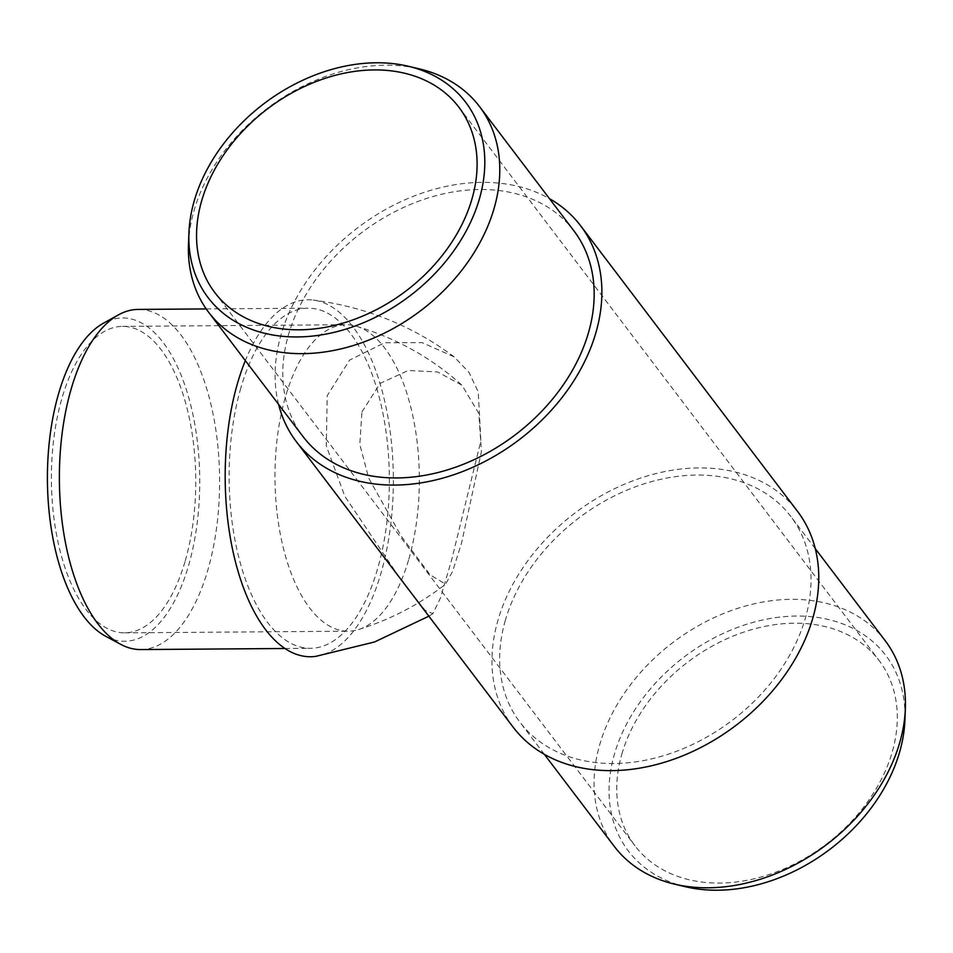 <?xml version="1.0" encoding="UTF-8"?>
<svg xmlns="http://www.w3.org/2000/svg" width="953" height="953" viewBox="0 0 953 953"><rect width="100%" height="100%" fill="white"/><g stroke="black" fill="none" stroke-linecap="round" stroke-linejoin="round"><path stroke-width="0.71" stroke-dasharray="4.76 3.57" d="M408.825 559.173A153.242 72.178 89.6 0 0 356.255 326.2A153.242 72.178 89.6 0 0 346.022 324.735A153.242 72.178 89.6 0 0 285.483 396.758A153.242 72.178 89.6 0 0 284.506 552.49A153.242 72.178 89.6 0 0 348.274 631.196A153.242 72.178 89.6 0 0 358.483 629.588A153.242 72.178 89.6 0 0 408.825 559.173M185.251 560.817A153.242 72.178 89.6 0 0 186.216 405.096A153.242 72.178 89.6 0 0 122.449 326.379A153.242 72.178 89.6 0 0 61.909 398.402A153.242 72.178 89.6 0 0 60.932 554.134A153.242 72.178 89.6 0 0 124.7 632.84A153.242 72.178 89.6 0 0 185.251 560.817M361.949 411.922L380.152 383.368L408.313 370.479L437.606 371.956L461.979 385.226L478.811 413.411L481.432 451.615L461.55 543.067L452.639 571.323L445.623 584.153L430.196 574.921L401.189 536.134L368.656 478.025L359.805 444.384L361.949 411.922M621.844 754.133A153.242 114.384 142.8 0 1 739.873 633.483A153.242 114.384 142.8 0 1 879.047 660.453A153.242 114.384 142.8 0 1 892.187 752.143A153.242 114.384 142.8 0 1 774.158 872.781A153.242 114.384 142.8 0 1 634.984 845.811A153.242 114.384 142.8 0 1 621.844 754.133M685.469 886.731A161.653 120.674 142.8 0 1 614.423 754.18A161.653 120.674 142.8 0 1 779.53 617.127A161.653 120.674 142.8 0 1 904.909 720.075M885.194 640.702A170.075 126.952 -37.2 0 0 730.725 610.766A170.075 126.952 -37.2 0 0 599.723 744.674A170.075 126.952 -37.2 0 0 614.304 846.431M505.328 620.379A170.075 126.952 -37.2 0 0 519.909 722.148A170.075 126.952 -37.2 0 0 674.39 752.084A170.075 126.952 -37.2 0 0 805.38 618.175A170.075 126.952 -37.2 0 0 790.799 516.419A170.075 126.952 -37.2 0 0 636.33 486.483A170.075 126.952 -37.2 0 0 505.328 620.379M188.491 244.218A170.075 126.952 142.8 0 1 194.067 210.53A170.075 126.952 142.8 0 1 419.356 68.878M573.92 230.852A170.075 126.952 -37.2 0 0 419.451 200.916A170.075 126.952 -37.2 0 0 288.461 334.825A170.075 126.952 -37.2 0 0 303.042 436.581M278.586 404.382A178.497 133.241 142.8 0 1 281.028 334.872A178.497 133.241 142.8 0 1 549.464 198.653M513.202 727.234A178.497 133.241 142.8 0 1 497.907 620.439A178.497 133.241 142.8 0 1 635.389 479.907A178.497 133.241 142.8 0 1 797.506 511.32M399.2 577.113L344.855 496.322L326.271 445.861L327.213 395.686L349.537 360.127L384.583 342.758L422.024 342.603L454.164 356.875L469.043 372.42L478.239 391.969L480.86 440.858L451.722 559.625L440.453 597.984L432.912 613.661L425.217 610.432L412.244 594.291M315.8 656.355A178.497 84.078 89.6 0 0 381.093 572.836A178.497 84.078 89.6 0 0 313.192 300.064A178.497 84.078 89.6 0 0 245.35 360.615M240.799 388.121A170.075 80.112 89.6 0 0 239.727 560.96A170.075 80.112 89.6 0 0 310.499 648.314A170.075 80.112 89.6 0 0 377.71 568.381A170.075 80.112 89.6 0 0 378.782 395.543A170.075 80.112 89.6 0 0 308.01 308.176A170.075 80.112 89.6 0 0 240.799 388.121M140.758 649.565A170.075 80.112 89.6 0 0 207.957 569.62A170.075 80.112 89.6 0 0 209.029 396.782A170.075 80.112 89.6 0 0 138.256 309.415M105.771 636.318A161.653 76.145 89.6 0 0 188.646 565.284A161.653 76.145 89.6 0 0 184.394 383.892A161.653 76.145 89.6 0 0 103.472 323.186M122.449 326.379L346.022 324.735M356.255 326.2C396.519 338.255 431.757 357.935 461.979 385.226M458.858 107.189L879.047 660.453M214.782 292.547L634.984 845.811M544.366 754.347L519.909 722.148M432.912 613.661L428.862 616.174M815.256 548.618L790.799 516.419M358.483 629.588C390.575 619.521 419.63 604.381 445.623 584.153M454.164 356.875C412.637 325.819 365.642 306.878 313.192 300.064M284.983 648.505L310.499 648.314M206.193 308.927L308.01 308.176M124.7 632.84L348.274 631.196"/><path stroke-width="1.43" d="M201.655 200.857A153.242 114.384 142.8 0 1 319.672 80.219A153.242 114.384 142.8 0 1 458.858 107.189A153.242 114.384 142.8 0 1 471.997 198.867A153.242 114.384 142.8 0 1 353.968 319.517A153.242 114.384 142.8 0 1 214.782 292.547A153.242 114.384 142.8 0 1 201.655 200.857M905.35 708.782L904.909 720.075A161.653 120.674 142.8 0 1 899.62 752.084A161.653 120.674 142.8 0 1 685.469 886.731L674.474 884.122A170.075 126.952 -37.2 0 0 899.775 742.47A170.075 126.952 -37.2 0 0 905.35 708.782A170.075 126.952 -37.2 0 0 885.194 640.702L815.256 548.618M544.366 754.347L614.304 846.431A170.075 126.952 -37.2 0 0 674.474 884.122M479.419 198.82A161.653 120.674 -37.2 0 0 408.372 66.269A161.653 120.674 -37.2 0 0 194.221 200.916A161.653 120.674 -37.2 0 0 188.92 232.925A161.653 120.674 -37.2 0 0 314.311 335.873A161.653 120.674 -37.2 0 0 479.419 198.82M408.372 66.269L419.356 68.878A170.075 126.952 142.8 0 1 479.526 106.569A170.075 126.952 142.8 0 1 494.119 208.326A170.075 126.952 142.8 0 1 363.117 342.234A170.075 126.952 142.8 0 1 208.647 312.298A170.075 126.952 142.8 0 1 188.491 244.218L188.92 232.925M208.647 312.298L303.042 436.581A170.075 126.952 -37.2 0 0 457.511 466.517A170.075 126.952 -37.2 0 0 588.501 332.621A170.075 126.952 -37.2 0 0 573.92 230.852L479.526 106.569M549.464 198.653A178.497 133.241 142.8 0 1 580.627 225.766A178.497 133.241 142.8 0 1 595.935 332.561A178.497 133.241 142.8 0 1 458.453 473.093A178.497 133.241 142.8 0 1 296.335 441.68A178.497 133.241 142.8 0 1 278.586 404.382M580.627 225.766L797.506 511.32A178.497 133.241 142.8 0 1 812.814 618.128A178.497 133.241 142.8 0 1 675.332 758.648A178.497 133.241 142.8 0 1 513.202 727.234L296.335 441.68M412.244 594.291L410.35 591.801M245.35 360.615A178.497 84.078 89.6 0 0 237.416 383.654A178.497 84.078 89.6 0 0 237.631 569.87A178.497 84.078 89.6 0 0 315.8 656.355L374.553 641.977L428.862 616.174M206.193 308.927L138.256 309.415A170.075 80.112 89.6 0 0 118.351 314.919A170.075 80.112 89.6 0 0 71.058 389.36A170.075 80.112 89.6 0 0 120.769 644.359A170.075 80.112 89.6 0 0 140.758 649.565L284.983 648.505M118.351 314.919L103.472 323.186A161.653 76.145 89.6 0 0 58.514 393.946A161.653 76.145 89.6 0 0 105.771 636.318L120.769 644.359"/></g></svg>
